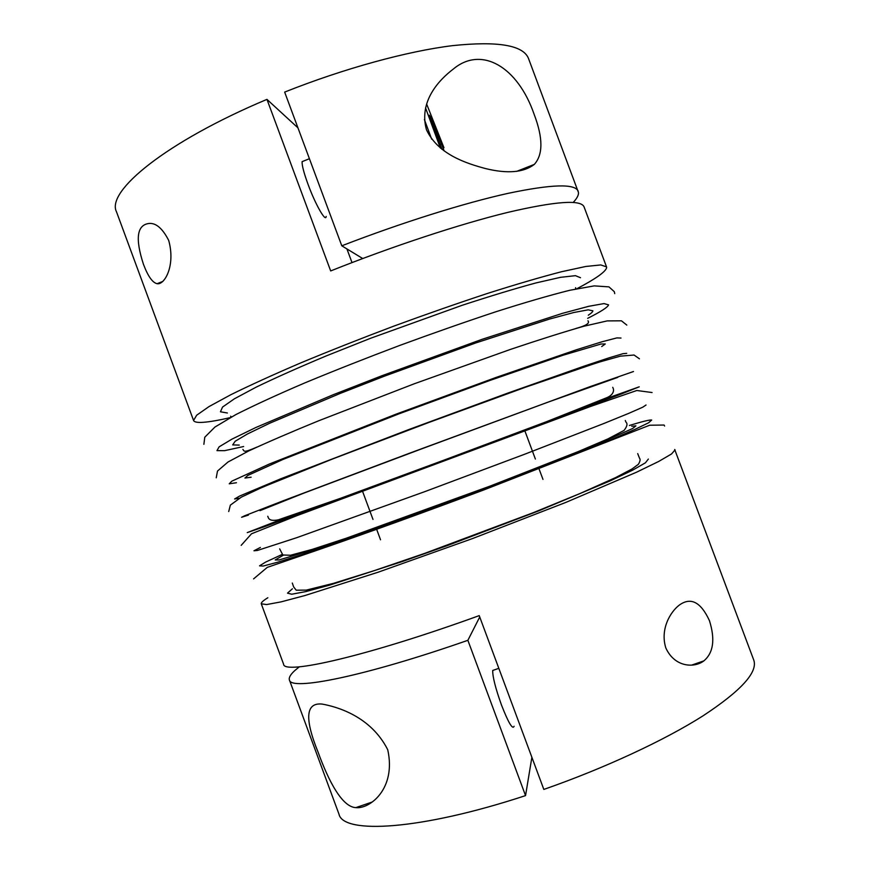 <?xml version="1.0" encoding="UTF-8"?>
<svg xmlns="http://www.w3.org/2000/svg" width="870" height="870" viewBox="0 0 870 870"><rect width="100%" height="100%" fill="white"/><g stroke="black" fill="none" stroke-linecap="round" stroke-linejoin="round"><path stroke-width="1.3" d="M352.002 262.588L346.923 248.929M494.649 669.802L492.724 670.465C492.561 676.708 495.476 688.213 501.468 704.983C508.417 722.785 512.626 729.886 514.094 726.276M531.885 757.291L525.545 795.604L467.875 640.309L479.74 616.982M467.875 640.309C363.943 676.643 290.373 691.128 289.405 679.959C288.655 677.686 290.439 674.565 294.756 670.607L299.313 666.811M674.685 449.475L753.725 659.971C758.129 672.053 741.24 690.682 703.047 715.825C664.56 740.261 604.835 768.123 543.826 789.427L479.229 615.623C367.499 656.132 283.576 675.142 283.587 664.191L261.272 603.802C260.946 602.671 263.142 600.648 267.84 597.744M303.782 160.983L302.108 161.657C301.89 165.333 303.88 172.945 308.089 184.473C315.44 204.559 325.848 222.698 326.185 216.423M297.942 127.846L266.949 99.376L330.676 270.94C392.533 246.232 460.023 224.058 507.645 212.421C555.582 201.231 581.062 199.393 584.074 206.908L606.531 266.883L600.757 264.937L585.782 266.47L561.487 271.744C540.835 277.106 516.323 284.283 487.939 293.288C457.87 303.195 426.409 314.179 393.555 326.228C360.822 338.571 329.828 350.817 300.585 362.964C273.224 374.698 249.973 385.279 230.844 394.708L209.007 406.594L196.663 415.218L193.564 420.471C194.249 422.08 197.403 422.7 203.036 422.331C209.529 421.885 218.577 420.319 230.18 417.643M573.199 202.438C576.854 198.567 578.626 195.293 578.506 192.629L528.547 58.605C523.403 45.218 498.097 40.89 452.607 45.631C407.41 51.178 344.248 68.382 284.653 92.09L341.79 245.808L362.725 258.531M266.949 99.376C165.985 141.821 105.825 191.411 116.504 211.834L193.564 420.471M534.136 114.329C543.097 137.928 543.152 154.621 534.3 164.408C523.74 172.521 507.525 173.924 485.678 168.606C465.885 163.31 437.958 154.262 426.474 129.782C418.633 101.714 438.6 80.236 453.303 69.067C481.469 45.447 517.77 66.751 534.136 114.329M387.737 749.755C396.47 789.036 369.467 809.317 355.819 807.621C342.193 807.034 328.74 781.477 318.115 752.235C304.402 718.489 305.718 702.427 322.052 704.069C336.516 706.647 370.696 715.977 387.737 749.755M675.066 449.91L671.531 453.966L658.731 461.437L636.459 472.247L565.935 502.371L472.53 538.563L378.167 572.199L305.098 595.482L281.173 601.855L266.601 604.563L261.272 603.802M665.833 647.965C659.938 629.151 670.433 611.795 679.252 605.129C690.769 596.787 700.839 601.986 709.463 620.712C715.303 639.428 713.433 652.815 703.863 660.885C694.554 668.106 674.772 667.584 665.833 647.965M525.545 795.604C420.765 830.154 343.324 834.493 338.995 814.211L289.405 679.959M576.962 288.677C595.667 278.835 605.553 271.842 606.629 267.721L606.531 266.883M143.463 264.317C135.046 238.532 136.916 224.917 149.053 223.459C156.034 222.818 162.581 228.473 168.704 240.435C175.74 265.72 164.452 285.284 157.089 283.696C152.5 282.674 147.954 276.214 143.463 264.317M578.224 191.269C575.179 183.483 551.71 184.19 507.83 193.401C464.101 203.091 401.69 222.633 341.79 245.808M444.157 150.934L432.433 120.408L429.41 115.199L441.938 149.303M431.357 120.843L432.433 120.408M440.057 144.561L441.721 143.887M629.401 425.474C642.549 421.45 649.977 419.644 651.684 420.058L648.629 422.766L634.806 429.454L610.011 440.089L531.483 471.355L431.237 509.08L381.984 526.926L302.803 554.288L277.541 562.248L263.164 566.044L259.521 565.837L265.763 562.02L282.206 554.429M599.941 400.82L639.243 386.824L621.506 393.914L416.947 470.616L264.404 526.72L247.243 532.603L286.067 517.552M626.715 353.351L622.953 353.698L608.826 357.907L584.172 366.107L507.069 393.36L408.78 429.552L281.01 478.685L239.587 496.074L234.606 498.978L239.359 498.238M648.357 459.066L645.442 462.796L632.697 470.126L610.011 480.947L538.595 510.918L447.55 545.501L402.625 561.433L329.578 585.14L305.751 591.611L291.733 594.221L287.491 593.155L292.396 588.794M631.783 426.256L635.926 425.854L632.62 428.518L596.461 444.668L524.556 473.258L433.445 507.536L316.158 548.861L279.063 559.943L275.214 559.943L283.261 555.223M597.614 401.799L623.507 392.664L585.108 407.595L427.866 466.45L265.513 525.654M603.639 360.691L574.341 370.196M285.414 477.641L257.052 489.582M268.863 524.316L288.47 516.769M443.961 147.737L426.648 104.074L443.961 147.737M425.55 107.913L440.394 148.074M431.661 139.135L424.386 119.538M646.051 404.996L642.789 407.182L628.782 413.348L603.813 423.516L525.045 454.086L424.767 491.648L296.67 537.703L257.411 550.46L253.953 550.775L260.38 547.458M633.512 371.512L590.034 386.65L410.368 452.9L283.022 500.837L244.6 515.801L241.588 517.28L248.418 515.083M601.725 346.554L605.292 343.965L601.007 344.009L563.042 355.232L489.951 380.429L398.667 413.957L283.044 459.425L247.809 475.433L244.938 478.043L251.136 477.217M620.995 338.049L616.863 337.908L602.007 341.779L576.266 349.816L496.422 377.308L395.98 414.185L269.395 464.004L231.811 481.175L229.223 483.818L236.466 482.73M588.294 315.212C591.306 313.233 592.84 311.764 592.894 310.829L588.218 309.829L573.765 312.515L549.535 319.062L475.955 342.878L384.605 376.101L340.268 393.392L269.656 423.244L247.45 433.978L235.172 441.242L232.692 444.907L239.261 445.092M587.631 318.344C600.833 311.721 607.815 307.23 608.576 304.881L604.019 303.576L588.74 306.305L562.618 313.298L482.241 339.267L381.723 375.807L332.982 394.828L255.889 427.485L232.007 439.1L219.12 446.843L216.956 450.638L224.612 450.66L243.633 446.527M580.507 277.726L575.44 275.67L560.595 277.312L536.029 282.913C515.051 288.59 490.365 296.072 461.981 305.359L370.555 338.278L326.348 355.873C298.954 367.347 275.594 377.754 256.269 387.096L234.432 398.775L222.535 407.073L220.447 411.793L227.396 413M617.787 377.373L547.882 402.212L421.374 448.963L304.163 493.007L259.978 510.657M614.731 293.625L614.307 291.678L608.967 286.882L594.232 285.882L569.828 290.265C549.361 295.398 524.784 302.542 496.096 311.688C465.515 321.824 433.39 333.069 399.732 345.433C366.194 358.081 334.613 370.555 304.989 382.833C277.454 394.621 254.377 405.224 235.748 414.642L214.944 427.05L204.776 437.219L203.874 444.32M626.824 325.097L621.452 320.812L607.206 320.899L583.705 326.272C563.553 332.046 539.183 339.746 510.603 349.359L414.12 383.833L318.768 420.743C290.993 432.096 267.688 442.145 248.863 450.877L228.027 461.992L217.5 471.051L216.238 477.793M639.45 358.81L634.056 355.025L620.364 356.156L597.723 362.518L525.437 387.248L428.975 422.428L333.058 458.794L262.392 487.243L241.305 497.151L230.354 505.133L228.712 511.56M652.076 392.533L636.807 390.499L590.871 406.344L296.8 515.703L251.517 533.778L241.197 545.338M664.615 426.028L664.049 425.038L649.683 425.223L483.763 489.962C422.831 512.854 361.137 535.061 317.528 550.09L267.264 567.381L253.583 578.887M637.699 453.607L639.537 458.283C640.537 459.284 640.157 461.285 638.417 464.275L632.011 468.984L615.612 477.587L580.203 493.442L533.321 512.658L424.538 553.429L374.198 570.655L333.58 583.324L306.251 590.11L296.224 590.197L293.636 586.924L292.298 583.03M625.312 420.504L625.889 422.048C627.803 423.636 627.183 426.43 624.029 430.433L607.956 438.882L578.3 451.552L490.201 486.047L346.347 538.182L312.417 549.329L290.482 555.256L282.859 555.006L279.672 548.872M612.741 387.324L612.958 387.879C612.958 387.607 616.101 393.392 607.314 397.481L546.251 421.787L443.646 460.252L340.746 498.216L278.433 519.803C272.43 521.043 269.004 520.184 268.134 517.226L267.764 516.258M587.979 320.747L588.109 321.03C589.795 323.346 585.804 325.793 576.136 328.392M256.77 447.169C243.067 453.107 244.503 451.28 242.893 449.42M575.614 287.687L575.559 288.981M231.453 416.947L230.615 416.197M492.724 670.465L498.825 668.334M309.415 158.71L302.108 161.657M534.3 164.408L516.519 171.423M355.819 807.621L372.219 802.02M542.967 479.392L538.9 468.484M535.376 459.045L524.719 430.454M162.864 281.401L157.089 283.696M691.574 665.126L703.863 660.885M380.538 539.802L376.492 528.884M372.991 519.433L362.377 490.821"/></g></svg>
